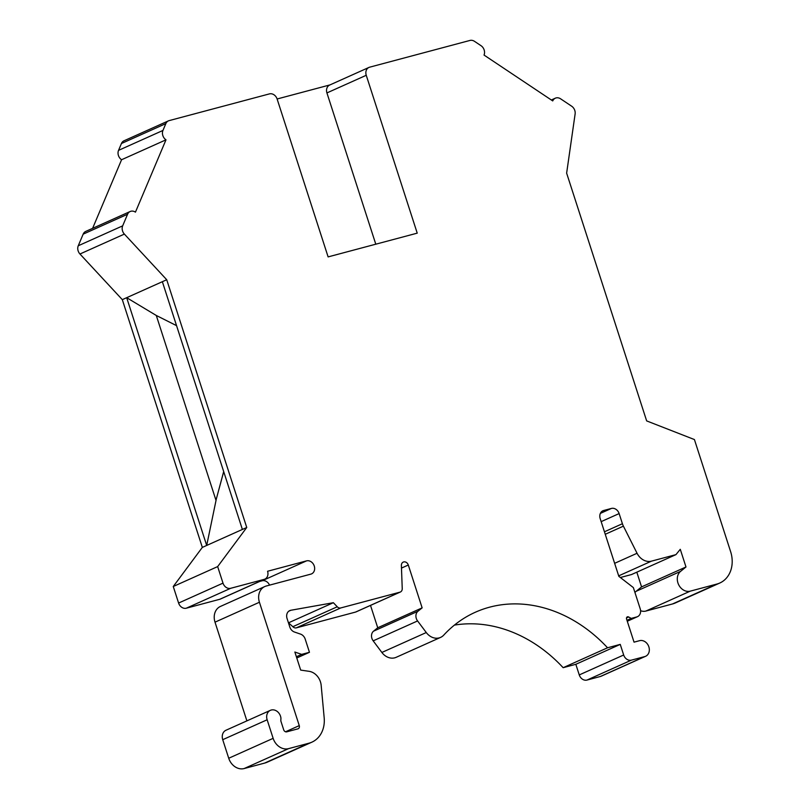 <?xml version="1.0" encoding="UTF-8"?>
<svg xmlns="http://www.w3.org/2000/svg" width="809" height="809" viewBox="0 0 809 809"><rect width="100%" height="100%" fill="white"/><g stroke="black" fill="none" stroke-linecap="round" stroke-linejoin="round"><path stroke-width="1.21" d="M636.814 572.175L641.567 586.889L685.981 566.978L680.571 571.376A11.184 9.182 65.8 0 0 678.66 584.715A11.184 9.182 65.8 0 0 690.269 591.146L716.895 584.047A27.961 22.955 65.8 0 0 719.767 583.036A27.961 22.955 65.8 0 0 730.608 551.586L694.425 439.56L646.654 420.902L566.634 173.156L575.118 113.958A6.988 5.744 65.8 0 0 571.639 106.191L560.617 98.829A6.988 5.744 65.8 0 0 555.328 98.192A6.988 5.744 65.8 0 0 552.739 100.923L484.035 55.063A6.988 5.744 65.8 0 0 481.001 45.678L474.509 41.34A6.988 5.744 65.8 0 0 469.938 40.45L369.673 67.177A6.988 5.744 65.8 0 0 368.955 67.43A6.988 5.744 65.8 0 0 366.244 75.288L417.232 233.144L328.12 256.898L277.133 99.042A6.988 5.744 65.8 0 0 269.417 93.895L169.152 120.612A6.988 5.744 65.8 0 0 168.434 120.865A6.988 5.744 65.8 0 0 165.845 123.605L162.953 130.441A6.988 5.744 65.8 0 0 165.987 139.826L135.447 212.14A6.988 5.744 65.8 0 0 130.168 211.503L85.754 231.414A6.988 5.744 65.8 0 0 83.165 234.155L78.261 245.764A6.988 5.744 65.8 0 0 79.96 254.006L122.311 299.654L126.679 297.692L206.7 545.448L216.316 499.032M122.311 299.654L202.331 547.4L246.745 527.488L166.725 279.742L124.374 234.094L79.96 254.006M288.419 622.718L292.848 626.692A4.197 3.448 65.8 0 0 296.337 627.855L355.535 612.079A4.197 3.448 65.8 0 0 355.97 611.928L400.374 592.016A4.197 3.448 65.8 0 0 402.235 588.618L401.385 565.491A4.197 3.448 65.8 0 1 403.246 562.093A4.197 3.448 65.8 0 1 408.302 565.026L401.476 568.09M400.374 592.016A4.197 3.448 65.8 0 1 399.949 592.168L340.741 607.943L296.337 627.855M368.955 67.43L329.637 85.056A6.988 5.744 65.8 0 0 326.927 92.924L375.791 244.187M218.066 492.519L223.699 471.647M202.331 547.4L173.257 586.505L178.597 603.049A6.988 5.744 65.8 0 0 186.313 608.196L219.724 599.297A6.988 5.744 65.8 0 0 220.442 599.034L264.856 579.123A6.988 5.744 65.8 0 0 267.567 571.265L306.55 560.87L262.136 580.781A6.988 5.744 65.8 0 1 269.549 585.14M264.856 579.123A6.988 5.744 65.8 0 1 264.138 579.375L230.717 588.285L186.313 608.196M246.745 527.488L217.661 566.593L223.001 583.137A6.988 5.744 65.8 0 0 230.717 588.285M340.741 607.943A4.197 3.448 65.8 0 1 337.252 606.78L333.369 602.705L290.866 610.259A6.988 5.744 65.8 0 0 289.753 610.603A6.988 5.744 65.8 0 0 287.043 618.46L289.804 627.015A6.988 5.744 65.8 0 0 294.446 632.021L300.574 634.125A6.988 5.744 65.8 0 1 305.205 639.13L309.463 652.297L301.666 654.38L294.86 652.034L300.695 670.095L309.089 671.318A13.975 11.478 65.8 0 1 321.173 685.365L324.176 717.785A27.961 22.955 65.8 0 1 311.88 742.166L267.466 762.078A27.961 22.955 65.8 0 1 264.594 763.099L244.146 768.55A13.975 11.478 65.8 0 1 228.725 758.255L222.728 739.689A8.383 6.887 65.8 0 1 225.984 730.244L270.388 710.332A8.383 6.887 65.8 0 0 267.142 719.777L222.728 739.689M329.991 84.905L277.113 98.991M640.586 610.694A11.184 9.182 65.8 0 0 645.855 611.068L672.491 603.969A27.961 22.955 65.8 0 0 675.363 602.948L719.767 583.036M270.388 710.332A8.383 6.887 65.8 0 1 280.935 718.22L280.814 720.9L283.676 729.769A2.791 2.296 65.8 0 0 286.76 731.832L297.894 728.858A2.791 2.296 65.8 0 0 299.269 725.612L259.426 602.25L215.012 622.161L246.897 720.87M288.965 622.617L333.369 602.705M259.426 602.25A13.975 11.478 65.8 0 1 264.836 586.525A13.975 11.478 65.8 0 1 266.272 586.009L310.838 574.137A6.988 5.744 65.8 0 0 311.556 573.884A6.988 5.744 65.8 0 0 314.104 565.582A6.988 5.744 65.8 0 0 306.55 560.87M259.699 581.438L262.136 580.781M454.405 625.104A139.795 114.797 65.8 0 1 563.145 667.688L607.549 647.776A139.795 114.797 65.8 0 0 475.308 612.251A139.795 114.797 65.8 0 0 443.747 635.116A13.975 11.478 65.8 0 1 440.581 637.401L396.177 657.312A13.975 11.478 65.8 0 1 381.868 652.459L373.182 640.849A6.988 5.744 65.8 0 1 373.556 631.172L377.732 627.774L422.136 607.862L408.302 565.026M422.136 607.862L417.96 611.26A6.988 5.744 65.8 0 0 417.586 620.938L426.272 632.537A13.975 11.478 65.8 0 0 440.581 637.401M563.145 667.688L575.836 664.3L620.25 644.389L607.549 647.776M685.981 566.978L680.278 549.311L675.94 554.63L631.536 574.542L620.361 577.515M675.94 554.63L651.488 561.143L618.683 575.856M130.168 211.503A6.988 5.744 65.8 0 0 127.569 214.243L83.165 234.155M124.374 234.094A6.988 5.744 65.8 0 1 122.675 225.853L127.569 214.243M311.88 742.166A27.961 22.955 65.8 0 1 309.008 743.188L288.56 748.638A13.975 11.478 65.8 0 1 273.139 738.344L267.142 719.777M651.488 561.143A13.975 11.478 65.8 0 1 637.057 553.265L623.405 526.153A13.975 11.478 65.8 0 1 622.404 523.726L619.128 513.584A6.988 5.744 65.8 0 0 611.422 508.436L603.625 510.509A6.988 5.744 65.8 0 0 602.907 510.762A6.988 5.744 65.8 0 0 600.197 518.63L618.834 576.332L633.356 587.587L640.212 608.813A6.988 5.744 65.8 0 1 637.502 616.67A6.988 5.744 65.8 0 1 636.784 616.933L631.212 618.41L628.613 616.974A1.901 1.557 65.8 0 0 626.571 619.016L634.044 642.154L639.616 640.667A8.383 6.887 65.8 0 1 648.676 646.32A8.383 6.887 65.8 0 1 645.612 656.281A8.383 6.887 65.8 0 1 644.753 656.584L631.384 660.144A6.988 5.744 65.8 0 1 623.678 654.997L620.25 644.389M641.567 586.889L636.167 591.288A11.184 9.182 65.8 0 0 634.954 592.522M575.836 664.3L579.264 674.918A6.988 5.744 65.8 0 0 586.98 680.066L600.349 676.496A8.383 6.887 65.8 0 0 601.208 676.193L645.612 656.281M370.512 605.405L377.732 627.774M264.836 586.525L220.432 606.437A13.975 11.478 65.8 0 0 215.012 622.161M168.434 120.865L124.03 140.786A6.988 5.744 65.8 0 0 121.431 143.517L118.549 150.353A6.988 5.744 65.8 0 0 121.572 159.737L92.61 228.34M217.661 566.593L173.257 586.505M631.212 618.41L626.985 620.311M121.572 159.737L165.987 139.826M223.678 471.576L215.983 500.286L156.289 315.47L176.544 325.643M309.463 652.297L296.782 657.99M242.376 529.45L162.356 281.704L126.679 297.692L156.289 315.47M301.666 654.38L296.387 656.746M162.356 281.704L166.725 279.742M399.949 592.168L355.535 612.079M366.244 75.288L326.927 92.924M264.138 579.375L219.724 599.297M223.001 583.137L178.597 603.049M716.895 584.047L672.491 603.969M337.252 606.78L292.848 626.692M290.866 610.259L288.752 611.21M426.272 632.537L381.868 652.459M417.96 611.26L373.556 631.172M417.586 620.938L373.182 640.849M299.269 725.612L285.537 731.771M631.384 660.144L586.98 680.066M623.678 654.997L579.264 674.918M644.753 656.584L600.349 676.496M628.613 616.974L626.51 617.914M162.953 130.441L118.549 150.353M165.845 123.605L121.431 143.517M611.422 508.436L600.359 513.391M603.625 510.509L602.24 511.136M619.128 513.584L601.168 521.633M622.404 523.726L604.444 531.786M680.571 571.376L636.167 591.288M690.269 591.146L645.855 611.068M636.784 616.933L627.268 621.191M623.405 526.153L605.253 534.284M637.057 553.265L614.628 563.327M273.139 738.344L228.725 758.255M309.008 743.188L264.594 763.099M288.56 748.638L244.146 768.55M122.675 225.853L78.261 245.764M555.328 98.192L551.323 99.982M637.502 616.67L627.288 621.251"/></g></svg>
